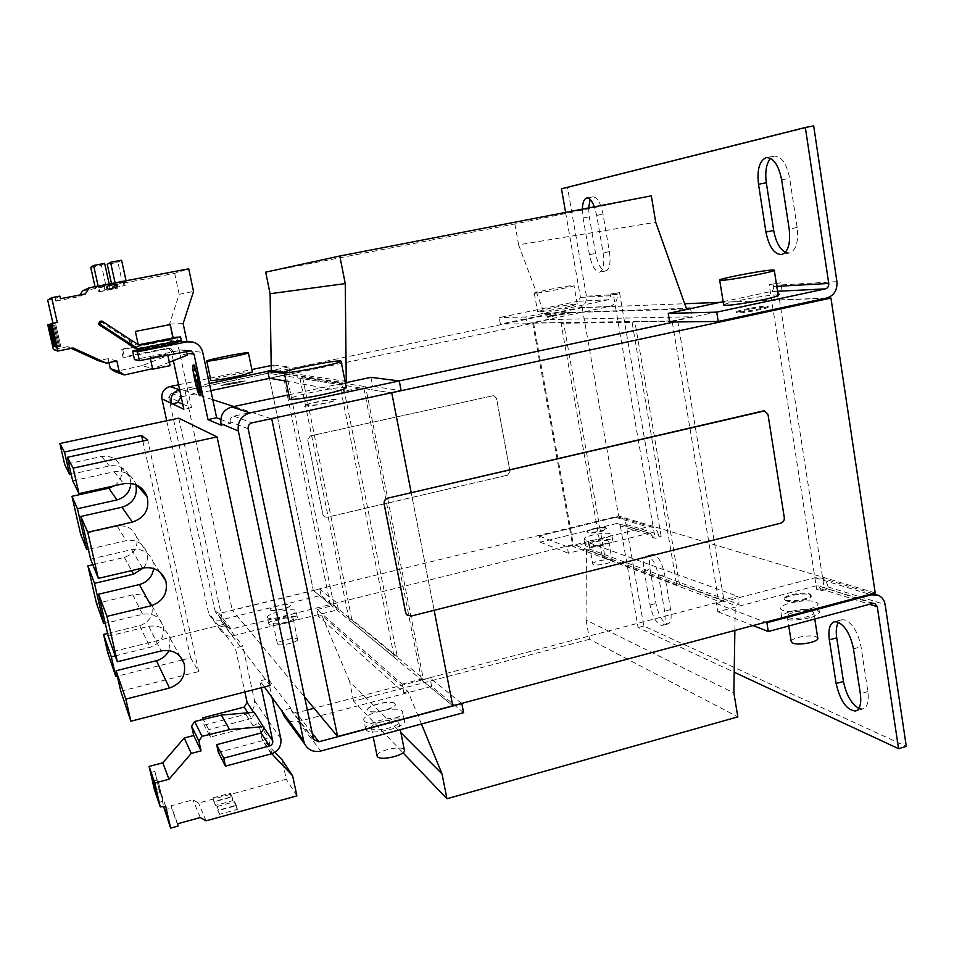 <?xml version="1.0" encoding="UTF-8"?>
<svg xmlns="http://www.w3.org/2000/svg" width="954" height="954" viewBox="0 0 954 954"><rect width="100%" height="100%" fill="white"/><g stroke="black" fill="none" stroke-linecap="round" stroke-linejoin="round"><path stroke-width="0.72" stroke-dasharray="4.77 3.58" d="M157.947 780.181L162.872 801.36L157.947 780.181M155.013 771.869L159.831 792.655L155.013 771.869M60.734 346.35L55.869 324.932L60.734 346.35L56.393 347.22M59.518 346.04L54.748 325.028L59.518 346.04L55.26 346.886M58.349 345.73L53.674 325.135L58.349 345.73L54.163 346.564M57.216 345.443L52.637 325.231L57.216 345.443L53.126 346.254M858.838 708.405L863.072 708.882C867.484 707.105 869.082 701.345 867.866 691.602L861.045 646.764C858.159 632.788 852.912 623.856 845.292 619.981L841.786 619.766L838.494 622.282M582.381 209.153L583.097 217.989L589.441 254.646C591.826 265.975 595.224 271.818 599.637 272.188C603.441 270.387 604.609 263.96 603.119 252.893L596.679 215.377L594.402 206.827M588.582 207.96L589.286 216.785L595.594 253.418C597.991 264.723 601.402 270.554 605.85 270.924C609.701 269.111 610.882 262.684 609.415 251.641L603 214.149C600.638 202.916 597.287 197.144 592.947 196.834L590.156 199.517M648.303 556.11L646.729 555.991C643.735 557.363 642.877 562.3 644.141 570.814L650.056 605.003C652.989 617.906 657.02 624.727 662.124 625.466C664.998 624.19 665.82 619.42 664.616 611.156L658.618 576.204C656.328 565.388 652.882 558.686 648.303 556.11M654.289 554.596L652.703 554.489C649.686 555.872 648.803 560.809 650.056 569.311L655.947 603.477C658.88 616.367 662.923 623.177 668.086 623.904C670.984 622.616 671.831 617.846 670.626 609.582L664.652 574.666C662.362 563.862 658.916 557.172 654.289 554.596M785.369 252.333L789.542 252.953C796.113 250.306 798.653 241.815 797.162 227.457L789.673 178.267C786.68 163.587 781.553 156.206 774.278 156.098L770.498 158.34M138.747 344.943L173.163 337.99M139.499 350.547L174.367 343.619M176.669 336.81L177.408 340.232L139.045 348.425L173.902 341.46L135.516 348.651M751.036 308.965C760.887 307.248 766.634 306.616 768.268 307.081C767.934 307.868 763.081 309.144 753.696 310.921C743.798 312.65 738.074 313.27 736.512 312.793C736.882 312.006 741.723 310.73 751.036 308.965M750.893 308.082C760.743 306.365 766.491 305.733 768.125 306.186C767.791 306.973 762.938 308.249 753.553 310.026C743.655 311.743 737.931 312.375 736.369 311.91C736.738 311.123 741.58 309.847 750.893 308.082M778.154 295.227C775.316 294.547 765.466 295.692 748.592 298.662C733.781 301.452 725.469 303.539 723.657 304.922M812.104 611.395L813.774 612.611C815.694 616.01 794.801 620.207 788.791 617.632L787.229 616.451C785.369 613.064 805.868 608.902 812.104 611.395M791.212 641.493C790.651 637.904 810.125 634.207 816.075 636.783L817.757 638.083M550.863 316.12L570.242 312.972L547.155 317.36L550.863 316.12M550.744 315.464L570.122 312.304L547.036 316.692L550.744 315.464M571.029 306.139L577.23 304.135C577.11 303.265 555.419 306.866 544.054 309.621L537.627 311.672C537.579 312.566 559.628 308.929 571.029 306.139M535.433 293.2L534.312 293.176C532.415 292.604 565.829 285.985 572.698 285.568L573.986 285.58C576.097 286.117 541.729 292.914 535.433 293.2M590.013 545.318L589.357 544.829C588.105 542.826 604.466 539.344 608.044 540.858L608.735 541.359C610.047 543.351 593.448 546.869 590.013 545.318M593.424 564.529L592.768 564.005C591.492 561.882 607.829 558.388 611.419 560.022L612.122 560.558C613.446 562.681 596.894 566.199 593.424 564.529M809.719 617.787C795.04 620.887 785.702 620.72 781.72 617.274C781.398 615.211 784.629 613.219 791.426 611.299C805.939 608.223 815.253 608.402 819.331 611.848C819.689 613.875 816.481 615.867 809.719 617.787M808.396 609.332C793.692 612.42 784.355 612.289 780.384 608.938C780.062 606.899 783.306 604.931 790.103 603.023C804.639 599.947 813.953 600.09 818.019 603.453C818.365 605.456 815.157 607.412 808.396 609.332M604.216 544.913C593.96 547.083 587.664 547.298 585.327 545.557C585.231 544.233 588.117 542.802 593.96 541.276C604.132 539.117 610.405 538.915 612.79 540.644C612.897 541.967 610.047 543.386 604.216 544.913M603.095 538.557C592.828 540.727 586.531 540.954 584.206 539.26C584.11 537.949 586.996 536.542 592.851 535.027C603.023 532.869 609.308 532.642 611.681 534.335C611.788 535.623 608.926 537.03 603.095 538.557M785.989 600.018C791.987 602.451 812.915 598.253 811.007 594.998L809.35 593.841C803.125 591.492 782.602 595.654 784.426 598.897L785.989 600.018M809.481 594.676L811.139 595.845C813.046 599.1 792.118 603.298 786.12 600.853L784.558 599.732C782.733 596.488 803.256 592.315 809.481 594.676M605.718 527.61C602.153 526.203 585.756 529.673 586.996 531.581L587.652 532.046C591.075 533.501 607.698 530.007 606.41 528.099L605.718 527.61M587.759 532.678L587.115 532.213C585.863 530.293 602.26 526.823 605.826 528.242L606.517 528.731C607.805 530.639 591.194 534.145 587.759 532.678M167.51 354.006L150.136 357.523L167.51 354.006M152.676 369.162L170.074 365.668M346.314 387.586C344.382 386.847 336.714 387.67 323.311 390.031C304.123 393.704 292.89 396.637 289.599 398.832M371.714 728.451L371.428 728.021C368.876 723.561 394.884 717.122 398.343 721.331L398.7 721.832C401.36 726.28 374.874 732.791 371.714 728.451M377.068 755.759C376.305 750.893 400.716 745.217 403.995 749.486L404.353 750.011M293.033 618.228L293.176 618.43C294.786 620.827 274.74 625.574 273.118 623.153L273.011 622.986C271.473 620.565 291.256 615.879 293.033 618.228M297.421 639.192L297.565 639.395C299.198 641.959 279.212 646.74 277.566 644.165L277.447 643.986C275.873 641.41 295.609 636.676 297.421 639.192M323.048 400.954C330.871 399.583 335.343 399.13 336.452 399.619C335.605 400.847 329.047 402.648 316.788 405.021L303.444 406.344C304.362 405.092 310.897 403.292 323.048 400.954M323.012 400.716L336.404 399.38C335.558 400.608 328.999 402.409 316.74 404.782L303.396 406.106C304.314 404.854 310.849 403.065 323.012 400.716M394.753 703.444C391.319 699.413 365.263 705.805 367.767 710.086L368.053 710.503C371.189 714.653 397.723 708.178 395.099 703.921L394.753 703.444M394.801 703.658C391.367 699.628 365.31 706.02 367.815 710.301L368.101 710.718C371.237 714.88 397.77 708.405 395.147 704.147L394.801 703.658M270.304 609.809C271.902 612.122 291.972 607.412 290.386 605.11L290.243 604.919C288.478 602.678 268.67 607.328 270.185 609.654L270.304 609.809M270.34 609.976C271.926 612.289 292.007 607.579 290.421 605.277L290.278 605.086C288.513 602.833 268.706 607.495 270.22 609.809L270.34 609.976M226.957 383.89L245.238 380.849L239.418 382.709L221.042 385.774L226.957 383.89M239.382 382.542L245.202 380.682L226.921 383.723L221.006 385.595L239.382 382.542M252.393 372.048C252.106 371.225 233.694 374.326 221.101 377.307L210.858 380.372M268.956 624.178L268.801 623.952C266.643 620.517 294.595 613.899 297.171 617.214L297.362 617.488C299.675 620.899 271.198 627.625 268.956 624.178M267.561 617.596L267.406 617.369C265.26 614.006 293.236 607.4 295.8 610.643L295.99 610.918C298.28 614.257 269.791 620.959 267.561 617.596M366.133 729.941L365.74 729.345C362.174 723.025 398.879 713.926 403.864 719.865L404.377 720.592C408.181 726.876 370.534 736.13 366.133 729.941M364.321 721.081L363.939 720.497C360.385 714.296 397.138 705.233 402.099 711.04L402.612 711.756C406.392 717.909 368.697 727.139 364.321 721.081M201.115 395.421L201.222 395.421C203.584 395.838 196.751 364.404 194.568 364.786L194.485 364.786C192.171 364.523 198.849 395.361 201.115 395.421M194.628 365.12L194.556 365.12C192.279 364.845 198.826 395.051 201.044 395.099L201.151 395.111C203.464 395.516 196.774 364.738 194.628 365.12M108.219 284.996L114.086 283.875L108.219 284.996L109.138 289.169L116.006 287.691L109.138 289.169M97.952 287.869L117.092 284.018L97.952 287.869L98.846 291.9L99.681 291.578L98.787 287.512M111.475 283.529L111.761 284.817L95.305 287.953L98.143 286.069M111.761 284.817L122.41 282.778L117.914 262.302L107.242 264.306M109.173 283.97L109.161 284.602L126.19 281.323L122.41 282.778M82.569 290.934L174.689 273.345L188.713 268.801M265.689 272.152L514.862 223.951L651.332 195.832M514.862 223.951L518.606 244.808L655.72 222.258M518.606 244.808L544.293 313.401L686.546 309.013M544.293 313.401L686.296 308.297M690.577 308.619L691.912 316.764L672.117 321.009L672.284 322.011M547.501 312.733L548.717 319.554L691.912 316.764M548.717 319.554L532.654 322.929L672.117 321.009M674.108 321.987L677.793 321.2L634.911 321.772L679.415 584.087L676.696 584.79L632.085 322.369L561.047 323.251L602.391 556.886L604.848 556.265L573.366 544.531L330.299 604.442L313.329 590.407L618.609 516.007L653.085 526.346L655.136 538.306L652.441 537.448L658.522 535.945L661.229 536.792L655.136 538.306M676.696 584.79L602.391 556.886M672.343 322.369L718.648 601.306L737.764 596.31L739.088 604.431L735.284 605.432L586.471 549.826L589.584 549.051L739.088 604.431M532.654 322.929L572.817 546.392L718.648 601.306M572.817 546.392L588.427 542.54L737.764 596.31M588.427 542.54L589.584 549.051M734.878 630.403L735.284 605.432M586.471 549.826L586.042 620.005L733.864 692.938M586.042 620.005L589.512 639.275L737.836 716.883M589.512 639.275L353.612 701.154L402.982 752.778M353.612 701.154L349.534 681.275L400.871 732.672M349.534 681.275L321.832 615.413L408.014 691.507L421.441 724.003M408.014 691.507L403.781 692.628L318.445 616.26L321.832 615.413M318.445 616.26L317.05 609.499L402.087 684.137L403.781 692.628M402.087 684.137L423.23 678.604L365.597 386.644L343.631 391.343L341.83 382.327L345.121 381.624M317.05 609.499L333.972 605.325L423.23 678.604M351.859 619.42L302.68 377.689L342.868 383.961L397.293 656.638L394.312 657.413L349.2 620.088L351.859 619.42L397.293 656.638M333.972 605.325L286.665 374.505L365.597 386.644M285.962 381.123L343.631 391.343M286.665 374.505L269.231 378.166M284.423 373.61L341.83 382.327M284.22 372.263L345.038 381.206M349.2 620.088L299.938 378.273L339.779 384.629L394.312 657.413M299.938 378.273L302.68 377.689M342.868 383.961L339.779 384.629M561.047 323.251L563.575 322.726L604.848 556.265M634.911 321.772L632.085 322.369M565.591 212.396L580.437 297.445L578.005 301.273L608.413 299.747L610.965 295.716L610.679 294.035L613.255 293.88L615.402 306.401L582.226 307.689L268.432 373.241L391.092 392.809L363.927 388.481L399.166 380.92M825.627 298.268L771.643 300.355L814.418 574.702L653.085 526.346L615.402 306.401L684.674 303.718M720.043 302.358L771.643 300.355L769.186 284.65L781.004 282.766L769.186 284.65M212.802 399.702L184.993 390.675L268.432 373.252L283.314 375.626L330.299 604.442M563.575 322.726L533.596 323.12L283.314 375.626M875.2 592.923L814.418 574.702L816.731 589.536L820.953 590.872L828.37 588.904L824.125 587.581L816.731 589.536M363.927 388.481L421.525 679.928L452.756 705.769L313.329 590.407L268.432 373.241L313.329 590.407L232.251 610.166L304.398 696.694M421.525 679.928L724.038 600.734L679.415 584.087M764.357 410.9L768.006 414.549M784.307 517.652L767.898 414.537M784.188 517.628C784.367 520.383 783.234 522.196 780.801 523.09L780.909 523.114M411.21 616.069L434.13 610.25L411.21 492.658L434.13 610.25L780.801 523.09M533.596 323.12L573.366 544.531M677.793 321.2L724.038 600.734M582.226 307.689L618.609 516.007M307.689 439.925L322.977 514.778L324.205 516.722L322.977 514.778L307.689 439.925L310.265 435.93L492.824 395.791L493.981 395.767L496.474 398.319L510.008 471.336L507.504 475.175L326.84 517.259L324.181 516.698L326.84 517.259M507.504 475.175L326.876 517.283M507.564 475.187L510.008 471.336M509.961 471.324L496.521 398.319L494.041 395.779L492.872 395.803M492.824 395.791L310.265 435.93L307.725 439.937M178.756 418.186L223.403 624.405L270.042 685.509M187.664 354.995L173.783 353.171L142.253 365.597L152.568 368.673M173.342 360.648L171.338 351.37L173.449 351.632L173.783 353.171M166.712 420.75L208.521 612.706L235.352 647.945L244.856 691.972M254.289 712.268L254.599 713.735L253.657 712.328M261.348 687.739L259.893 680.917L264.389 686.963M174.689 273.345L179.173 294.309L169.55 324.062L173.211 341.055L192.577 341.985M182.727 404.126L191.504 407.656L179.066 349.808C177.826 345.038 174.82 341.973 170.05 340.626L164.947 340.53L121.206 349.307L122.72 349.546L124.461 357.44L122.935 357.106L121.206 349.307M173.211 341.055L166.986 340.661L122.72 349.546M186.149 351.179L182.178 349.951L134.514 359.622M174.177 342.724L139.332 349.748M271.222 753.887L262.72 740.662L268.289 737.561L258.57 722.87L253.192 725.851L210.369 737.072L204.156 725.112L202.916 719.495M204.156 725.112L245.774 714.296C252.333 711.899 255.255 707.343 254.503 700.618L242.781 646.096L235.352 647.945M262.72 740.662L218.347 752.408M307.2 710.074L296.396 712.912L291.447 710.79L290.755 708.214L268.062 678.831L259.893 680.917M290.755 708.214L281.919 710.515M178.279 401.193L168.751 397.424L215.127 611.097L226.73 625.311L219.766 627.016M226.73 625.311L242.781 646.096M191.504 407.656L183.836 409.278M220.744 419.402L230.498 423.314L221.328 425.293M248.183 428.835L230.152 421.716L230.498 423.314M268.062 678.831L271.962 697.147M200.173 390.842L198.885 391.104L200.173 390.842L197.955 380.455L199.124 380.753L198.981 380.109L196.584 379.513L196.715 380.133M197.693 380.396L200.09 390.818M196.584 379.513L195.296 379.775M198.981 380.109L197.693 380.372M199.124 380.753L197.836 381.028M196.393 376.079L197.55 375.161L194.664 375.065M197.55 375.161L196.25 375.435M197.681 375.816L196.262 375.482M195.248 370.379L195.117 369.735L196.309 370.593L194.938 370.438M195.117 369.735L193.829 369.997M196.178 369.949L194.878 370.212M196.309 370.593L195.021 370.856M247.933 712.817L251.594 718.434L254.599 713.735M210.369 737.072L208.735 729.619L203.357 719.388M251.594 718.434L208.735 729.619M171.338 351.37L168.631 348.401L166.628 348.282L122.935 357.106M173.449 351.632L170.718 348.627L168.679 348.508L124.461 357.44M230.152 421.716C229.842 418.866 231.047 417.017 233.766 416.135L372.668 386.37L401.133 390.639M370.903 377.343L372.668 386.37M288.776 394.825L345.36 382.781M463.596 712.674L431.685 686.415L298.22 721.558C293.534 722.643 289.444 721.665 285.962 718.624M461.617 703.396L430.015 677.924L314.057 708.285M431.685 686.415L430.015 677.924M220.028 628.209L220.827 630.511C223.439 635.03 227.386 636.819 232.669 635.865L338.431 609.678L321.069 595.391L220.529 619.993C215.509 620.887 211.764 619.182 209.284 614.889L208.521 612.706M338.431 609.678L337.048 602.952L319.757 589.012L219.134 613.529L215.127 611.097M226.992 626.504L231.202 629.056L337.048 602.952M321.069 595.391L319.757 589.012M168.751 397.424L171.41 393.346L274.979 371.702L290.207 373.992L269.815 378.273M271.186 365.537L273.607 365.036L274.979 371.702M273.607 365.036L288.776 366.944L290.207 373.992M210.87 390.627L181.153 396.864M178.553 384.784L208.318 378.607M210.381 378.166L251.868 369.544M288.776 366.944L267.812 371.321M209.355 383.52L179.614 389.721M411.15 616.022L407.477 615.39M271.258 418.687L233.813 406.523M184.993 390.675L232.251 610.166M108.184 636.187L148.717 626.337C159.246 624.751 166.354 628.722 170.039 638.262L168.953 650.533M90.582 559.104L131.533 549.647C142.015 548.168 149.182 552.187 153.01 561.715L153.654 568.512M72.695 480.816L114.075 471.765C124.378 470.394 131.557 474.365 135.611 483.678L135.933 484.751M120.764 691.221L198.694 671.604L190.645 657.866L182.608 659.87M182.119 659.989L117.318 676.147M223.403 624.405L107.79 652.798M115.219 655.875L150.04 647.301C160.51 643.545 164.863 636.366 163.11 625.788C159.556 616.618 152.735 612.778 142.623 614.281L105.238 623.296M107.563 633.456L139.713 625.645C149.48 622.175 153.546 615.497 151.901 605.611C148.585 597.049 142.206 593.448 132.773 594.819L96.497 603.453M92.824 564.708L124.354 557.398C134.335 553.916 138.402 547.119 136.553 537.007C133.119 528.468 126.703 524.855 117.318 526.143L80.696 534.455M143.66 567.809C147.226 563.063 148.24 557.875 146.713 552.259C143.04 543.124 136.16 539.248 126.095 540.656L88.34 549.313M114.444 485.777C120.812 480.983 122.971 474.782 120.919 467.186C117.282 458.85 110.855 455.285 101.649 456.489L64.681 464.479M130.877 483.404L129.982 477.37C126.095 468.426 119.202 464.61 109.316 465.922L71.18 474.221M198.694 671.604L147.715 440.009M190.645 657.866L142.826 441.058M271.759 753.732L268.289 737.561M271.842 754.113L262.004 738.849L258.57 722.87M154.357 789.483L159.616 788.97L163.611 806.571M165.71 806.368L159.616 788.97M164.374 809.946L171.577 808.002L171.076 805.796L192.958 799.857L198.575 803.041L286.248 779.227L282.11 759.849M178.1 826.045L171.577 808.002M177.587 823.767L171.076 805.796M200.268 817.554L192.958 799.857M206.076 820.822L198.575 803.041M215.544 805.391L213.803 801.587L231.083 796.888L232.943 800.644L215.544 805.391L212.98 797.878L213.803 801.587M219.587 814.263L217.786 810.316L235.364 805.51L237.307 809.397L219.587 814.263L218.74 810.459L216.952 806.547L217.786 810.316M296.909 795.886L286.248 779.227M274.871 752.289L262.004 738.849M90.737 267.406L101.47 265.391L106.001 285.914M95.305 287.953L95.018 286.665M121.575 260.215L117.914 262.302M101.47 265.391L104.63 263.387M103.867 285.341L124.187 281.239L103.867 285.341L104.821 289.611L105.751 289.241L104.797 284.936M109.293 284.554L98.274 286.653M47.7 300.128L55.26 298.685L59.852 296.11M55.26 298.685L55.809 301.082L60.436 298.709M55.809 301.082L78.788 296.67L85.264 293.951M179.173 294.309L193.531 291.447M169.55 324.062L183.132 323.573M169.323 362.234L153.689 368.423M108.947 362.568L108.088 358.68L116.853 360.97M71.3 348.365L67.579 346.672L73.136 348.007M78.788 296.67L79.897 294.977M142.253 365.597L115.064 371.643M108.088 358.68L98.298 360.66M67.579 346.672L53.376 349.498M652.166 535.85L650.27 533.465L616.88 523.472L618.49 523.555L620.315 525.821L652.166 535.85L652.441 537.448M620.315 525.821L638.083 627.529L734.198 672.224M872.671 603.441L818.353 585.899L820.631 588.856L820.953 590.872M610.679 294.035L616.94 292.735L619.54 292.58L613.255 293.88M776.783 286.367L773.622 286.546L773.289 284.399M813.679 125.904L567.523 187.64L586.424 296.205C586.889 302.132 584.468 305.96 579.126 307.677L500.385 324.11L499.204 317.646L578.005 301.273M567.523 187.64L561.465 188.785M816.29 585.816L717.837 611.741L716.478 603.56L815.026 577.754L821.108 577.981C824.924 579.519 827.249 582.489 828.06 586.901L828.37 588.904M616.88 523.472L540.286 542.218L539.153 536.029L615.807 517.33L620.565 517.569L622.831 518.797L624.977 521.254L626.122 524.402L643.807 626.027L906.3 746.398M626.122 524.402L658.248 534.335L658.522 535.945M619.54 292.58L661.229 536.792M608.413 299.747L525.809 316.966L527.037 323.788L609.57 306.484C615.151 304.684 617.703 300.665 617.226 294.416L616.94 292.735M836.932 281.68L781.326 284.9L781.004 282.766M776.866 283.028L824.125 587.581M643.807 626.027L638.083 627.529M716.478 603.56L765.49 622.223M717.837 611.741L753.088 625.538M658.248 534.335C657.521 530.818 655.601 528.421 652.453 527.168L647.468 526.942L567.236 546.725L568.417 553.237L648.577 533.381M539.153 536.029L567.236 546.725M540.286 542.218L568.417 553.237M773.622 286.546C773.789 289.181 772.716 290.875 770.415 291.638L777.546 291.28M781.326 284.9C781.839 292.806 778.643 297.898 771.75 300.176L669.672 322.035M723.132 301.691L770.415 291.638M527.037 323.788L500.385 324.11M525.809 316.966L499.204 317.646M100.158 321.236L136.195 344.919L138.127 344.537M128.349 343.822L130.269 340.888M138.187 344.525L173.056 337.525M136.195 344.919L139.212 345.241M129.971 340.864L128.134 343.678M177.408 340.232L181.308 340.447M111.88 284.757L112.787 288.859L107.039 289.956L106.132 285.866M107.039 289.956L112.787 288.859M107.039 285.484L107.957 289.622M113.753 288.502L112.846 284.375M99.681 291.578L117.974 288.072L98.846 291.9M116.996 288.418L116.114 284.399M117.974 288.072L117.092 284.018M105.751 289.241L125.129 285.532L104.821 289.611M124.032 285.926L123.102 281.668M125.129 285.532L124.187 281.239M114.086 283.875L115.005 288.048M109.161 284.602L110.092 288.823M116.006 287.691L115.076 283.469M216.952 806.547L234.541 801.742L236.473 805.605L218.74 810.459M236.473 805.605L237.307 809.397M234.541 801.742L235.364 805.51M212.98 797.878L230.272 793.191L232.132 796.924L214.71 801.658M232.132 796.924L232.943 800.644M230.272 793.191L231.083 796.888M583.097 217.989L589.286 216.785M644.141 570.814L650.056 569.311M179.066 349.808L202.737 352.372M166.986 340.661L164.947 340.53M188.713 350.655L182.178 349.951M253.192 725.851L245.774 714.296M280.846 738.778L254.503 700.618M291.077 709.728L313.151 738.396M168.679 348.508L166.628 348.282M233.766 416.135L252.071 422.837M312.018 733.006L296.396 712.912M298.22 721.558L320.782 751.048M231.202 629.056L219.134 613.529M220.529 619.993L232.669 635.865M171.41 393.346L181.081 396.876M148.717 626.337L161.166 650.926M131.533 549.647L142.635 568.024M114.075 471.765L123.805 483.714M139.713 625.645L150.04 647.301M132.773 594.819L142.623 614.281M124.354 557.398L131.64 570.599M117.318 526.143L126.095 540.656M101.649 456.489L109.316 465.922M820.631 588.856L869.607 604.276M610.965 295.716L580.437 297.445M828.06 586.901L885.133 604.562M617.226 294.416L586.424 296.205M815.026 577.754L869.809 594.366M615.807 517.33L647.468 526.942M826.713 298.03L771.75 300.176M609.57 306.484L579.126 307.677M797.162 227.457L789.185 229.079M781.648 179.829L789.673 178.267M650.056 605.003L655.947 603.477M670.626 609.582L664.616 611.156M658.618 576.204L664.652 574.666M609.415 251.641L603.119 252.893M589.441 254.646L595.594 253.418M596.679 215.377L603 214.149M867.866 691.602L860.341 693.737M853.472 648.851L861.045 646.764M157.732 779.74L153.725 780.813M154.81 771.452L150.875 772.501M841.786 619.766L834.321 621.781M652.703 554.489L646.729 555.991M768.268 307.081L768.125 306.186M813.774 612.611L814.776 619.003M570.242 312.972L570.122 312.304M577.23 304.135L573.986 285.58M534.312 293.176L537.627 311.672M589.357 544.829L592.768 564.005M781.72 617.274L780.384 608.938M585.327 545.557L584.206 539.26M811.007 594.998L811.139 595.845M586.996 531.581L587.115 532.213M150.136 357.523L150.338 358.442M371.428 728.021L373.241 736.953M293.176 618.43L297.565 639.395M268.801 623.952L267.406 617.369M365.74 729.345L363.939 720.497M201.222 395.421L199.946 395.695M194.556 365.12L193.614 365.31M170.05 340.626L172.149 340.745M184.36 350.082L189.154 350.595M201.151 395.111L200.233 395.302M194.485 364.786L193.197 365.06M168.631 348.401L170.718 348.627M313.544 739.529L291.447 710.79M404.377 720.592L402.612 711.756M227.29 627.327L215.413 611.884M220.827 630.511L209.284 614.889M297.362 617.488L295.99 610.918M273.011 622.986L277.447 643.986M398.7 721.832L400.275 729.691M170.039 638.262L180.127 656.424M153.01 561.715L159.807 571.923M135.611 483.678L136.971 485.204M151.901 605.611L163.11 625.788M136.553 537.007L146.713 552.259M120.919 467.186L129.982 477.37M167.546 354.017L167.749 354.912M606.41 528.099L606.517 528.731M784.426 598.897L784.558 599.732M877.811 595.069L876.762 594.759M872.803 593.567L821.108 577.981M874.508 603.429L818.353 585.899M652.453 527.168L620.565 517.569M650.27 533.465L618.49 523.555M612.79 540.644L611.681 534.335M819.331 611.848L818.019 603.453M608.735 541.359L612.122 560.558M547.155 317.36L547.036 316.692M787.229 616.451L788.743 626.003M736.512 312.793L736.369 311.91M789.542 252.953L781.684 254.575M774.278 156.098L766.336 157.613M668.086 623.904L662.124 625.466M605.85 270.924L599.637 272.188M592.947 196.834L586.686 198.027M863.072 708.882L855.631 711.016M52.637 325.231L48.523 326.029M53.674 325.135L49.477 325.958M54.748 325.028L50.479 325.863M55.869 324.932L51.516 325.779M159.831 792.655L155.896 793.716M162.872 801.36L158.853 802.445"/><path stroke-width="1.43" d="M153.928 781.254L158.853 802.445L153.928 781.254M151.066 772.919L155.896 793.716L151.066 772.919M56.381 347.208L51.516 325.779L56.381 347.208M55.249 346.886L50.479 325.863L55.249 346.886M54.163 346.564L49.477 325.958L54.163 346.564M53.114 346.254L48.523 326.029L53.114 346.254M837.791 621.996L834.321 621.781C829.694 623.677 828.024 629.7 829.324 639.848L836.121 683.517C840.247 701.13 846.747 710.289 855.631 711.016C859.995 709.251 861.557 703.492 860.341 693.737L853.472 648.851C850.586 634.863 845.363 625.907 837.791 621.996M838.494 622.282C836.324 625.776 835.728 630.964 836.718 637.832L843.467 681.454C846.174 694.846 851.29 703.825 858.838 708.405M594.402 206.827C591.969 200.734 589.393 197.8 586.686 198.027L586.591 198.05C584.003 198.933 582.596 202.63 582.381 209.153M590.156 199.517L588.582 207.96M766.134 157.66C759.432 160.725 756.892 169.597 758.513 184.277L765.931 232.049C768.984 246.895 774.243 254.408 781.684 254.575C788.195 251.951 790.699 243.449 789.185 229.079L781.648 179.829C778.643 165.137 773.539 157.732 766.336 157.613L766.134 157.66M770.498 158.34C766.289 163.623 764.893 171.756 766.324 182.751L773.706 230.474C775.733 241.636 779.621 248.911 785.369 252.333M135.361 331.455L170.265 324.539L135.361 331.455L138.199 344.585M174.01 341.914L174.367 343.619L139.499 350.547M723.657 304.922L723.681 305.101C726.292 305.817 736.094 304.684 753.1 301.702C769.246 298.638 777.593 296.479 778.154 295.227L777.486 290.934M771.094 270.113L774.266 270.161C777.391 271.163 733.674 279.701 722.44 280.285L719.686 280.214C716.895 279.164 758.895 270.912 771.094 270.113M814.776 619.003L817.757 638.083C819.713 641.696 798.868 645.882 792.846 643.103L791.212 641.493M167.749 354.912L170.074 365.668L152.676 369.162M284.59 372.644L284.197 372.525C280.667 371.082 334.496 360.028 340.435 360.958L341.031 361.101C345.121 362.437 289.229 373.896 284.59 372.644M289.599 398.832L289.646 399.082C291.435 399.833 299.055 399.022 312.495 396.661C333.602 392.571 344.871 389.554 346.314 387.586L345.42 383.103M400.275 729.691L404.353 750.011C407.072 754.745 380.682 761.316 377.462 756.701L377.068 755.759M210.858 380.372L210.87 380.467C211.037 381.314 229.795 378.154 242.447 375.137L252.393 372.048L251.689 368.697M248.135 352.658L248.362 352.718C250.866 353.374 209.129 361.84 206.899 361.125L206.756 361.077C204.573 360.35 245.178 352.098 248.135 352.658M199.827 395.683L199.946 395.695C202.296 396.113 195.451 364.666 193.28 365.06L193.197 365.06C190.895 364.786 197.585 395.624 199.827 395.683M193.34 365.382L193.268 365.382C191.015 365.108 197.561 395.314 199.768 395.361L199.875 395.373C202.165 395.791 195.475 365 193.34 365.382M79.897 294.977L82.569 290.934L89.342 287.75L188.713 268.801L193.531 291.447L183.132 323.573L187.008 341.651M339.815 256.006L265.689 272.152L270.101 293.725L345.253 283.6L339.815 256.006L651.332 195.832L655.72 222.258L686.546 309.013L690.577 308.619M686.296 308.297L690.505 308.166M402.982 752.778L446.949 798.748L737.836 716.883L733.864 692.938L734.878 630.403M446.949 798.748L442.036 773.873L400.871 732.672M421.441 724.003L442.036 773.873M284.423 373.61L267.764 371.082L269.231 378.166L285.962 381.123M345.121 381.624L346.242 381.385L345.038 381.206M267.764 371.082L271.258 370.355L284.22 372.263M345.253 283.6L346.242 381.385M270.101 293.725L271.258 370.355M399.166 380.92L674.108 321.987M271.258 418.687L830.946 298.065L825.627 298.268M684.674 303.718L720.043 302.358M271.735 418.842L337.609 736.524L452.756 705.769L434.142 610.298L452.756 705.769L875.2 592.923L830.946 298.065M763.14 410.983L387.92 498.107C385.142 499.049 383.89 501.005 384.176 503.974L405.665 612.563L406.953 614.96L411.21 616.069L780.909 523.114C783.353 522.232 784.486 520.407 784.307 517.652L768.006 414.549L764.559 410.924L387.92 498.107M763.021 410.971L764.357 410.9M391.772 392.917L411.21 492.658L391.772 392.917M71.18 474.221L69.63 474.567L64.681 464.479L59.875 443.491L178.756 418.186L217.059 436.908L270.042 685.509L130.889 721.212L125.845 699.091L169.454 688.049C181.236 683.732 186.149 675.623 184.194 663.734C180.223 653.43 172.543 649.161 161.166 650.926L117.33 661.754L106.967 616.367L151.078 605.778C163.134 601.473 168.059 593.221 165.853 580.998C161.727 570.719 153.988 566.39 142.635 568.024L98.31 578.398L87.78 532.237L132.379 522.112C144.853 517.748 149.766 509.233 147.107 496.581C142.73 486.492 134.967 482.199 123.805 483.714L78.967 493.623L73.148 468.128L217.059 436.908M186.149 351.179L187.664 354.995L169.323 362.234M173.342 360.648L183.836 409.278L161.953 398.855L166.712 420.75M203.357 719.388L202.558 717.873L244.212 707.093L247.122 702.526L244.856 691.972M263.853 726.59L229.64 729.571L221.256 715.071L254.289 712.268L264.186 728.105L261.074 732.982L216.653 744.692L218.347 752.408L225.466 766.11L223.725 758.144L216.653 744.692M261.074 732.982L269.529 745.968C271.938 745.074 272.999 743.393 272.737 740.924L261.348 687.739M264.389 686.963L303.682 740.924L238.321 430.981L220.982 423.683L221.328 425.293L207.996 419.605L194.02 354.149L190.979 350.786L139.379 360.672L134.514 359.622L132.642 351.096L137.448 351.835L139.379 360.672M185.911 341.58L180.354 341.484L174.177 342.724M137.448 351.835L186.829 341.878L192.577 341.985C197.955 343.512 201.342 346.97 202.737 352.372L216.641 417.757L220.744 419.402M139.332 349.748L132.642 351.096M271.962 697.147L280.846 738.778C281.645 746.171 278.437 751.203 271.222 753.887L225.466 766.11M269.529 745.968L223.725 758.144M181.153 396.864L178.279 401.193L178.541 402.445L182.727 404.126M178.541 402.445L171.374 403.959M303.682 740.924L304.743 744.048C308.261 750.166 313.604 752.491 320.782 751.048L463.596 712.674L461.831 703.575L318.839 741.783L313.544 739.529L248.183 428.835C247.849 425.782 249.149 423.779 252.071 422.837L401.133 390.639L399.261 380.932L249.996 412.927C241.207 415.753 237.319 421.775 238.321 430.981M216.641 417.757L207.996 419.605M196.25 375.435L194.664 375.065L196.25 375.435M198.802 391.08L196.667 380.729L197.836 381.028L197.693 380.372L195.296 379.775L196.584 380.706L198.885 391.068M195.021 370.856L193.829 369.997L195.021 370.856M197.716 380.467L196.584 380.706M196.715 380.133L197.693 380.396M196.715 380.145L195.439 380.407M197.716 380.503L196.667 380.729M196.262 375.482L194.807 375.709M194.938 370.438L193.972 370.641M202.916 719.495L202.558 717.873M220.982 423.683C220.04 415.145 223.653 409.564 231.822 406.953L288.776 394.825M345.36 382.781L370.903 377.343L399.261 380.932M285.962 718.624L282.241 712.042M314.057 708.285L307.2 710.074M179.614 389.721L179.543 389.733C173.163 391.748 170.349 396.065 171.1 402.707M161.953 398.855C161.226 392.571 163.897 388.481 169.943 386.573L178.553 384.784M269.815 378.273L210.87 390.627M208.318 378.607L210.381 378.166M251.868 369.544L271.186 365.537M267.812 371.321L209.355 383.52M384.176 503.974L384.116 503.939C383.83 500.981 385.082 499.025 387.861 498.083M407.477 615.39L405.665 612.563M384.116 503.939L405.605 612.516M337.609 736.524L304.398 696.694M233.813 406.523L212.802 399.702M130.889 721.212L120.764 691.221L116.078 670.734L125.845 699.091M168.953 650.533C166.318 655.756 162.132 659.142 156.42 660.705L116.078 670.734M153.654 568.512C152.342 576.788 147.572 582.131 139.356 584.563L98.596 594.199L108.184 636.187L117.33 661.754M98.596 594.199L106.967 616.367M135.933 484.751C137.71 496.02 133.071 503.509 122.017 507.218L80.84 516.46L90.582 559.104L98.31 578.398M80.84 516.46L87.78 532.237M73.148 468.128L67.317 457.3L72.695 480.816L78.967 493.623M67.317 457.3L147.715 440.009L141.597 435.489L64.467 452.017L59.875 443.491M117.318 676.147L115.804 676.529L111.296 656.841L115.219 655.875M111.296 656.841L103.581 634.422L107.79 652.798L115.804 676.529M103.581 634.422L107.563 633.456M105.238 623.296L103.712 623.666L94.494 583.347L133.62 574.165L143.66 567.809M94.494 583.347L87.887 565.853L96.497 603.453L103.712 623.666M87.887 565.853L92.824 564.708M88.34 549.313L86.802 549.671L77.441 508.756L116.948 499.932C125.403 497.487 130.042 491.978 130.877 483.404M77.441 508.756L71.967 496.318L80.696 534.455L86.802 549.671M71.967 496.318L108.78 488.186L114.444 485.777M69.63 474.567L64.467 452.017M142.826 441.058L141.597 435.489M229.64 729.571L202.021 736.309L198.921 741.151L201.067 750.846L191.241 753.433L169.013 779.239L154.822 783.019L160.248 806.905L165.71 806.368L170.635 828.096L178.1 826.045L177.587 823.767L200.268 817.554L206.076 820.822L296.909 795.886L292.639 775.817L271.759 753.732M221.256 715.071L194.616 721.498L191.623 726.161L193.698 735.51L184.229 737.991L162.8 762.818L149.11 766.432L154.357 789.483L160.248 806.905M202.021 736.309L194.616 721.498M198.921 741.151L191.623 726.161M201.067 750.846L193.698 735.51M191.241 753.433L184.229 737.991M169.013 779.239L162.8 762.818M154.822 783.019L149.11 766.432M163.611 806.571L170.635 828.096M292.639 775.817L282.11 759.849L274.871 752.289M126.059 280.738L121.575 260.215L110.569 262.278L107.242 264.306L111.475 283.529M95.018 286.665L90.737 267.406L93.575 265.462L104.63 263.387L109.173 283.97M110.569 262.278L115.088 282.837M98.143 286.069L93.575 265.462M152.568 368.673L124.366 374.958L119.214 371.631L116.853 360.97L106.288 363.104L73.136 348.007L57.8 351.06L53.376 349.498L47.76 324.789L51.731 324.336L57.228 322.225L51.671 297.672L59.852 296.11L60.436 298.709L85.264 293.951L89.342 287.75M47.76 324.789L57.228 322.225M52.852 322.834L47.7 300.128L51.671 297.672M119.214 371.631L110.282 368.566L115.064 371.643L124.366 374.958M71.3 348.365L98.298 360.66L106.288 363.104M57.8 351.06L51.731 324.336M110.282 368.566L108.947 362.568M734.198 672.224L898.573 748.675L877.263 606.684L874.854 603.536L872.671 603.441L768.304 631.5L766.897 622.759L871.384 594.843L877.811 595.069C881.842 596.691 884.286 599.863 885.133 604.562L906.3 746.398L898.573 748.675M777.546 291.28L825.341 288.883C827.786 288.072 828.919 286.26 828.752 283.433L805.343 127.466L561.465 188.785L565.591 212.396M825.341 288.883L716.74 312.149L718.231 321.45L826.713 298.03C834.034 295.597 837.445 290.147 836.932 281.68L813.679 125.904L805.343 127.466M765.49 622.223L766.897 622.759M753.088 625.538L768.304 631.5M718.231 321.45L669.672 322.035L668.229 313.377L723.132 301.691M716.74 312.149L668.229 313.377M170.265 324.575L173.163 337.99L138.747 344.943M130.591 344.06L132.546 341.067L101.923 321.081L99.955 324.086L130.591 344.06L132.546 341.067M128.134 343.678L98.226 324.181L100.158 321.236L101.923 321.081M98.226 324.181L99.955 324.086M173.056 337.525L180.556 336.953L181.308 340.447L138.521 349.057L130.901 344.096M132.856 341.103L139.212 345.241L180.556 336.953M138.521 349.057L135.516 348.651L128.063 343.798M829.324 639.848L836.718 637.832M758.513 184.277L766.324 182.751M187.306 353.326L194.02 354.149M253.657 712.328L247.122 702.526M272.737 740.924L264.186 728.105M186.829 341.878L180.354 341.484M244.212 707.093L247.933 712.817M231.822 406.953L249.996 412.927M318.839 741.783L312.018 733.006M179.543 389.733L169.943 386.573M156.42 660.705L169.454 688.049M139.356 584.563L151.078 605.778M122.017 507.218L132.379 522.112M131.64 570.599L133.62 574.165M108.78 488.186L116.948 499.932M869.607 604.276L877.263 606.684M828.752 283.433L776.783 286.367M869.809 594.366L871.384 594.843M765.931 232.049L773.706 230.474M836.121 683.517L843.467 681.454M139.511 350.595L139.153 348.925M774.29 270.292L777.462 290.767M150.338 358.442L152.688 369.198M284.197 372.525L289.646 399.082M373.241 736.953L377.164 756.236M248.386 352.789L251.677 368.602M189.154 350.595L190.979 350.786M304.743 744.048L283.243 714.951M206.756 361.077L210.87 380.467M341.067 361.292L345.372 382.864M180.127 656.424L184.194 663.734M159.807 571.923L165.853 580.998M136.971 485.204L147.107 496.581M876.762 594.759L872.803 593.567M788.743 626.003L791.271 641.839M719.686 280.214L723.681 305.101"/></g></svg>
